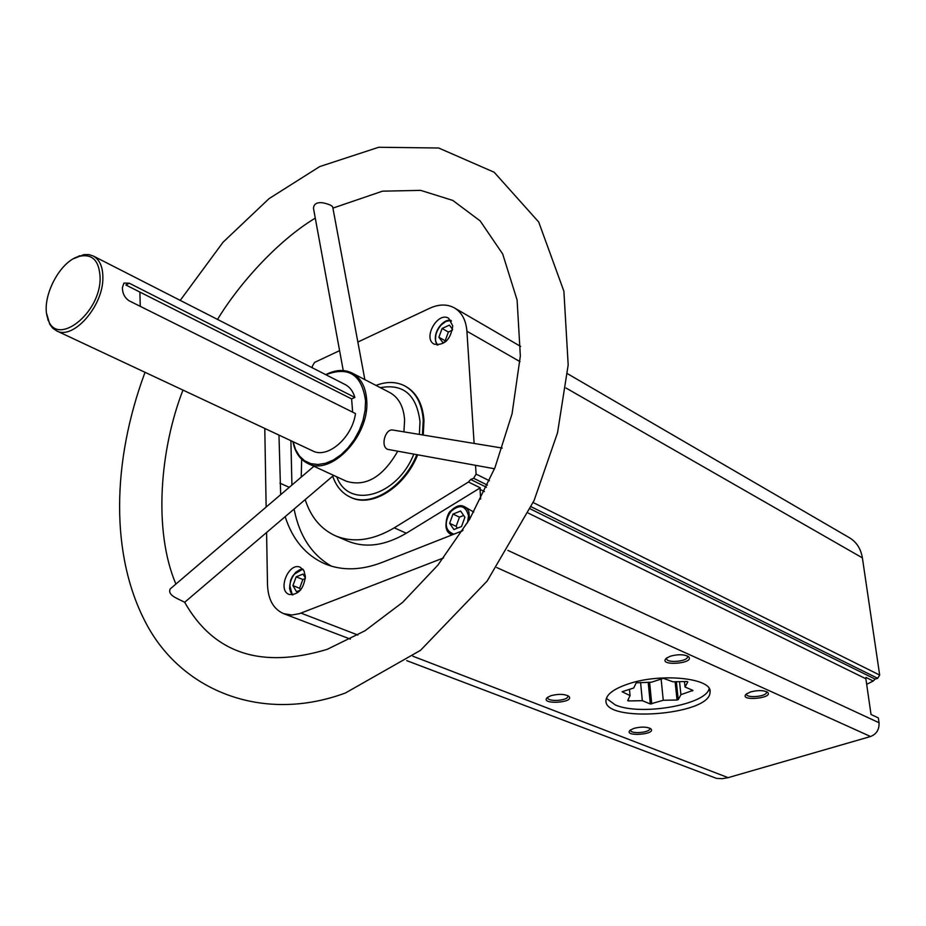 <?xml version="1.0" encoding="UTF-8"?>
<svg xmlns="http://www.w3.org/2000/svg" width="926" height="926" viewBox="0 0 926 926"><rect width="100%" height="100%" fill="white"/><g stroke="black" fill="none" stroke-linecap="round" stroke-linejoin="round"><path stroke-width="1.39" d="M406.699 660.62L716.458 778.372L722.245 778.685L728.137 777.655L870.556 736.517C876.552 734.087 879.376 729.503 879.04 722.743L878.334 717.905L871.03 714.502L865.868 678.746L865.984 677.438L873.253 681.015L875.116 679.094L530.262 508.883M484.391 491.567L480.05 489.437L480.281 487.828L468.475 482.018L470.697 479.483L473.626 478.279L476.103 474.112L475.536 465.35M480.05 489.437L480.675 499.045M305.383 576.528L303.936 570.659L300.255 567.256C288.692 561.804 277.036 590.418 289.178 594.469C298.276 595.105 303.682 589.121 305.383 576.528M285.162 516.662C292.547 539.708 305.881 555.473 325.165 563.957C342.203 570.891 361.105 570.404 381.871 562.51L462.583 530.76M280.682 494.646L278.969 435.104M443.589 557.903L299.665 613.579L291.956 615.014L283.622 613.649C273.483 609.169 268.1 599.55 267.498 584.792L266.584 532.485M266.144 507.043L264.79 428.449M452.756 325.906L448.67 318.278C437.685 311.194 422.453 338.418 434.178 344.159C444.48 345.687 450.661 339.599 452.756 325.906M405.056 386.061L405.426 386.258C416.573 392.497 422.765 403.944 423.992 420.589L423.228 435.058M417.614 454.944C404.72 487.412 371.812 507.934 351 497.47L350.618 497.285M468.475 482.018L394.268 527.832C372.912 540.46 353.327 543.134 335.513 535.83C320.975 529.232 310.858 517.159 305.175 499.612M301.228 477.11L301.679 459.261M357.853 342.053L429.722 308.254C438.959 304.052 447.223 303.959 454.504 307.953C461.877 312.467 466.021 320.222 466.912 331.219L474.124 443.438M312.363 367.83L312.317 366.245L314.551 362.425L339.599 350.641M567.534 373.722L849.536 537.798C856.585 542.08 860.867 548.771 862.384 557.869L879.677 675.077L877.698 678.307L875.116 679.094M873.253 681.015L866.667 684.326M292.963 441.656C294.989 452.328 299.955 459.597 307.837 463.475C331.068 476.358 369.52 435.996 366.754 400.842C365.92 387.265 361.036 377.993 352.1 373.028C344.206 369.173 335.42 369.717 325.744 374.66M403.91 431.863L404.604 420.057C403.678 406.676 398.736 397.509 389.788 392.555L352.1 373.028M307.837 463.475L346.37 481.254C365.654 487.122 382.751 477.156 397.648 451.356M502.228 448.068L392.601 430C385.204 428.761 380.25 446.425 387.658 449.365L494.519 468.753M364.856 379.637L332.735 207.158C332.133 205.526 328.695 204.044 322.422 202.736C316.611 202.204 313.636 204.125 313.509 208.512L343.245 370.55M333.638 475.374L184.691 602.259L177.04 598.509C170.731 595.441 168.474 592.223 170.28 588.855L313.926 466.276M352.644 412.163L351.614 398.921L125.89 285L129.258 283.217L123.934 283.078L122.371 287.662C122.475 293.38 124.686 297.744 129.027 300.742L355.491 413.575C352.262 437.709 327.607 459.007 312.733 450.927L56.567 330.837C73.096 340.363 103.307 306.124 102.879 277.858C102.89 266.85 99.661 259.558 93.213 255.981L88.757 254.581L83.803 254.65L73.686 258.632M351.614 398.921L354.878 397.451L129.258 283.217M46.694 313.798L49.749 324.227L52.747 328.186L56.567 330.837M354.878 397.451C353.095 391.328 349.866 387.045 345.201 384.579L93.213 255.981M750.616 691.93L746.263 694.072C738.196 701.677 774.819 698.32 767.388 692.127C763.441 690.159 757.85 690.09 750.616 691.93M633.974 728.368L630.212 730.186C622.573 737.073 657.275 734.619 650.712 728.727C646.811 726.69 641.22 726.574 633.974 728.368M550.901 695.715L547.463 697.405C538.666 704.987 575.926 702.961 568.738 696.248C564.443 693.933 558.494 693.759 550.901 695.715M670.424 656.187L666.407 658.189C657.043 666.639 696.514 663.618 688.284 656.511C683.944 654.277 677.982 654.173 670.424 656.187M628.002 684.025C614.297 688.701 606.981 693.979 606.044 699.871C601.831 723.391 710.543 715.416 710.022 692.231C712.927 678.098 660.713 672.589 628.002 684.025M100.124 277.835C99.313 260.056 91.906 253.006 77.911 256.699C58.581 262.729 40.651 299.353 47.747 318.324C55.491 348.222 100.691 314.007 100.124 277.835M293.114 441.737L295.533 449.538L299.411 455.974L304.596 460.754L310.881 463.648L317.988 464.505L325.605 463.266L333.383 459.979L340.988 454.77L348.06 447.86L354.264 439.584L359.323 430.289L362.98 420.439L365.087 410.461L365.55 400.831C361.892 374.694 348.674 366.001 325.906 374.741M422.441 434.919L423.24 420.207C422.013 403.551 415.82 392.103 404.685 385.864C396.085 381.535 386.536 381.385 376.014 385.413M332.723 476.149C336.115 486.208 341.949 493.199 350.236 497.112C370.99 507.552 403.805 487.157 416.758 454.782M666.778 657.911L666.627 658.467C665.771 663.363 687.624 661.685 687.486 656.87L687.173 655.874M547.868 697.104L547.752 697.521C546.768 702.07 567.812 700.924 567.846 696.433L567.626 695.576M630.699 729.827L630.629 730.105C629.83 734.249 649.902 732.825 649.786 728.75L649.635 728.114M746.715 693.713L746.634 694.106C745.962 698.528 766.797 696.618 766.52 692.278L766.3 691.537M140.277 306.356L139.884 292.072M469.586 519.301L468.822 511.592L467.26 508.895L464.424 506.649L473.73 512.066M335.513 535.83L347.644 541.062C365.457 548.366 385.008 545.75 406.306 533.226L480.281 487.828M291.921 485.05L290.891 440.695M331.404 566.156C311.738 554.79 299.295 535.749 294.086 509.057M305.36 577.963L303.034 574.074L296.181 576.817L292.929 585.602L296.528 591.702L300.475 590.14M302.814 569.085L294.306 574.166M289.745 585.394L292.315 594.92M452.988 514.08L460.604 511.036L464.898 517.252L461.53 526.524L453.89 529.545L449.642 523.317L452.988 514.08L459.47 517.136L456.136 526.327L449.642 523.317M452.582 329.355L449.388 325.119L442.119 328.475L438.901 337.238L442.952 342.701L446.297 341.162M450.997 320.419L446.031 321.391L441.216 324.841M435.891 334.355L435.451 340.282L437.211 345.039M305.325 578.519L302.86 579.502L296.181 576.817M302.86 579.502L299.619 588.265L292.929 585.602M299.619 588.265L300.626 589.955M452.432 330.154L448.369 332.029L442.119 328.475M448.369 332.029L445.175 340.768L438.901 337.238M445.175 340.768L445.684 341.451M463.66 515.469L459.47 517.136M456.136 526.327L457.398 528.167M628.499 700.947L642.331 700.681L650.318 703.968L663.259 700.276L677.033 700.01L678.226 699.628L680.911 694.662L692.926 690.414L685.043 687.011L687.81 681.895L686.988 681.536L672.924 681.791L663.386 678.33L651.545 682.184L636.208 682.832L633.743 687.96L622.11 691.734L630.062 695.623L627.666 700.612L628.499 700.947L628.337 699.211M606.368 698.354L615.234 704.906C640.109 716.111 705.82 704.929 709.142 688.62M684.464 681.582L685.043 687.011M692.567 690.252L692.648 690.923M679.545 681.675L680.911 694.662M676.362 681.733L678.226 699.628M675.135 681.756L677.033 700.01M661.129 679.071L663.259 700.276M649.601 682.219L651.73 703.934M648.188 682.242L650.318 703.968M640.56 682.381L642.331 700.681M629.472 689.349L630.062 695.623M486.439 487.25L470.697 479.483M865.868 678.746L528.26 513.097M879.04 722.743L507.876 550.391M879.677 675.077L533.179 502.54M489.414 480.744L476.103 474.112M862.384 557.869L566.006 388.017M520.018 361.649L466.912 331.219M877.698 678.307L531.235 506.8M487.435 485.12L473.626 478.279M870.556 736.517L496.764 567.545M728.137 777.655L412.834 656.198M357.864 635.028L300.962 613.105M419.374 434.421L419.999 421.619C416.573 394.789 403.366 383.468 380.389 387.681M336.763 476.809C348.465 509.728 397.022 496.649 413.76 454.249M289.271 487.319L279.953 483.175M406.306 533.226L394.268 527.832M303.288 569.664C293.403 567.985 284.757 589.214 293.044 594.828M452.108 534.881L451.356 534.534C441.725 530.262 447.49 512.113 450.904 510.839C455.268 506.29 459.782 504.89 464.424 506.649C451.9 499.89 438.137 529.244 451.356 534.534L452.166 534.858M467.468 522.866L468.521 515.805C465.535 505.087 459.458 503.813 450.302 511.974C443.901 523.387 445.093 530.795 453.879 534.186M462.097 530.945L463.012 530.089M451.413 321.079C441.609 317.873 430.173 338.314 437.986 345.051M184.679 602.305C213.767 653.524 261.271 669.197 327.202 649.334L365.029 630.756L402.66 602.34L437.882 565.126L469.656 519.162L494.97 467.618L512.055 413.818L520.343 356.001L517.113 300.082L502.702 254.013L480.166 220.909L452.814 200.433L420.659 190.362L382.496 191.173L332.909 208.107M315.268 218.119C277.395 240.945 238.769 284.27 217.541 319.435M182.966 390.089C160.001 449.087 153.114 530.529 175.894 584.063M145.023 372.31C111.652 462.143 110.344 555.45 145.822 622.862C181.218 690.9 262.614 723.623 345.386 693.007L420.508 650.33L487.18 581.007L534.105 500.48L557.533 432.766L568.182 364.925L563.888 291.215L538.7 222.008L494.171 172.248L438.692 148.01L378.711 147.269L319.701 166.587L269.038 198.65L223.085 242.184L180.223 300.383M350.352 639.114L283.622 613.649M520.655 346.44L454.504 307.953M47.747 318.324L48.013 320.234M77.911 256.699L79.578 255.726M405.426 386.258L404.685 385.864M351 497.47L350.236 497.112M709.791 690.136L710.022 692.231M302.779 569.05L299.931 569.664L295.834 572.233L292.431 576.423L290.579 580.359L289.549 588.531L292.257 594.92M450.962 320.373C443.346 318.197 430.602 333.742 437.153 345.028"/></g></svg>
